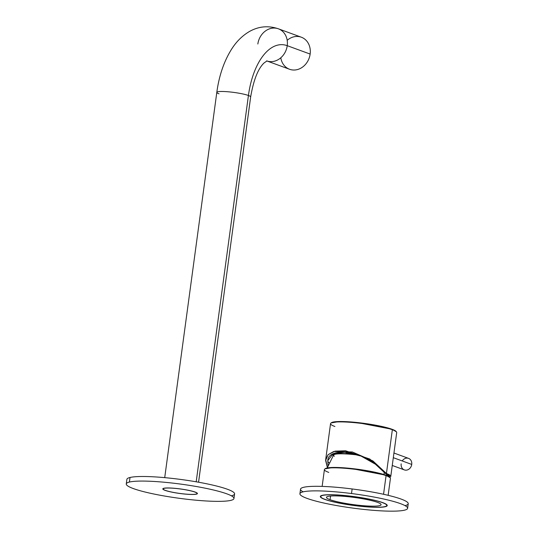 <?xml version="1.0" encoding="UTF-8"?>
<svg xmlns="http://www.w3.org/2000/svg" width="538" height="538" viewBox="0 0 538 538"><rect width="100%" height="100%" fill="white"/><g stroke="black" fill="none" stroke-linecap="round" stroke-linejoin="round"><path stroke-width="0.81" d="M324.717 499.378L324.717 499.378A33.766 4.432 7.7 0 1 320.305 496.493A33.766 4.432 7.7 0 1 345.463 495.585A33.766 4.432 7.7 0 1 382.821 502.66A33.766 4.432 7.7 0 1 387.232 505.545A33.766 4.432 7.7 0 1 362.074 506.453A33.766 4.432 7.7 0 1 324.717 499.378A33.766 4.432 -172.3 0 0 370.379 507.105A33.766 4.432 -172.3 0 0 382.821 502.66A33.766 4.432 -172.3 0 0 337.158 494.933A33.766 4.432 -172.3 0 0 324.717 499.378M405.027 505.619A54.338 7.128 -172.3 0 0 352.134 488.961A54.338 7.128 7.7 0 1 408.234 503.723L407.616 508.302A54.338 7.128 -172.3 0 0 351.516 493.534L352.134 488.961A54.338 7.128 -172.3 0 0 327.655 486.648L327.635 486.648A54.338 7.128 -172.3 0 0 303.129 491.846M299.922 493.743L300.54 489.163A54.338 7.128 7.7 0 1 327.635 486.648A54.338 7.128 7.7 0 1 327.655 486.648A54.338 7.128 7.7 0 1 352.134 488.961L351.516 493.534A54.338 7.128 -172.3 0 0 327.037 491.228A54.338 7.128 -172.3 0 0 327.017 491.221A54.338 7.128 -172.3 0 0 299.922 493.743A54.338 7.128 -172.3 0 0 326.331 503.568A54.338 7.128 -172.3 0 0 380.5 510.818A54.338 7.128 -172.3 0 0 395.827 511.1A54.338 7.128 7.7 0 1 380.5 510.818A54.338 7.128 7.7 0 1 307.023 498.383A54.338 7.128 7.7 0 1 327.017 491.221L327.037 491.228A54.338 7.128 7.7 0 1 351.516 493.534A54.338 7.128 7.7 0 1 401.812 504.153A54.338 7.128 7.7 0 1 395.827 511.1A54.338 7.128 -172.3 0 0 407.616 508.302M165.422 490.387A17.075 2.239 7.7 0 1 171.716 488.134A17.075 2.239 7.7 0 1 194.81 492.041A17.075 2.239 7.7 0 1 188.522 494.294A17.075 2.239 7.7 0 1 165.422 490.387A17.075 2.239 -172.3 0 0 184.319 493.965A17.075 2.239 -172.3 0 0 197.042 493.501A17.075 2.239 -172.3 0 0 194.81 492.041A17.075 2.239 -172.3 0 0 175.913 488.464A17.075 2.239 -172.3 0 0 163.196 488.928A17.075 2.239 -172.3 0 0 165.422 490.387M278.408 28.81A17.075 14.546 110.1 0 1 287.231 45.676A62.099 31.507 93.2 0 0 248.428 95.488A17.075 2.239 -172.3 0 0 229.531 91.911A17.075 2.239 -172.3 0 0 216.807 92.368C219.053 75.811 223.916 61.52 231.387 49.496C236.263 41.682 242.335 35.649 249.605 31.406C258.832 26.281 268.435 25.42 278.408 28.81L301.327 37.203A17.075 14.546 110.1 0 1 310.144 54.069L287.231 45.676A17.075 14.546 -69.9 0 0 278.408 28.81A17.075 14.546 -69.9 0 0 257.843 44.015M164.715 477.643L216.807 92.368A17.075 2.239 -172.3 0 0 219.04 93.827M216.807 92.368A17.075 2.239 7.7 0 1 229.531 91.911A17.075 2.239 7.7 0 1 248.428 95.488L196.195 481.806L248.428 95.488A62.099 31.507 -86.8 0 1 287.231 45.676L310.144 54.069A17.075 14.546 110.1 0 1 289.579 69.274L266.66 60.881M266.841 60.949A17.075 14.546 -69.9 0 0 287.231 45.676A17.075 14.546 110.1 0 1 266.841 60.949M198.562 482.223L250.654 96.948A17.075 2.239 -172.3 0 0 248.428 95.488A17.075 2.239 7.7 0 1 250.654 96.948C253.559 80.054 258.005 68.743 264.003 63.013L267.003 60.895M280.796 57.768A17.075 14.546 -69.9 0 0 295.57 69.933A17.075 14.546 -69.9 0 0 310.144 54.069A17.075 14.546 -69.9 0 0 303.439 38.218A17.075 14.546 -69.9 0 0 287.191 40.316M389.963 477.61L385.733 475.162L350.668 468.41L333.197 467.448L325.093 468.84M325.113 499.405A33.302 4.371 -172.3 0 0 361.96 506.379A33.302 4.371 -172.3 0 0 386.768 505.485A33.302 4.371 -172.3 0 0 382.424 502.64L382.424 502.64A33.302 4.371 -172.3 0 0 345.578 495.659A33.302 4.371 -172.3 0 0 320.769 496.561A33.302 4.371 -172.3 0 0 325.113 499.405A33.302 4.371 7.7 0 1 337.387 495.021A33.302 4.371 7.7 0 1 382.424 502.64A33.302 4.371 7.7 0 1 370.151 507.025A33.302 4.371 7.7 0 1 325.113 499.405M322.141 486.399L324.414 469.56A33.302 4.371 7.7 0 1 349.223 468.665A33.302 4.371 7.7 0 1 386.069 475.639L383.554 494.274L386.069 475.639A33.302 4.371 7.7 0 1 390.42 478.484L388.14 495.323M324.784 469.028L325.302 468.638A32.838 4.311 7.7 0 1 351.509 468.504A32.838 4.311 7.7 0 1 385.733 475.162A32.838 4.311 7.7 0 1 389.808 477.361L390.205 477.872A33.302 4.371 -172.3 0 0 386.069 475.639L385.733 475.162L386.069 475.639A33.302 4.371 -172.3 0 0 351.361 468.887A33.302 4.371 -172.3 0 0 324.784 469.028A33.302 4.371 -172.3 0 0 328.765 472.404M377.481 502.358A27.559 3.618 -172.3 0 0 340.211 496.056A27.559 3.618 -172.3 0 0 330.056 499.681A27.559 3.618 -172.3 0 0 367.326 505.989A27.559 3.618 -172.3 0 0 377.481 502.358A27.559 3.618 7.7 0 1 381.079 504.711A27.559 3.618 7.7 0 1 360.547 505.458A27.559 3.618 7.7 0 1 330.056 499.681A27.559 3.618 7.7 0 1 326.458 497.327A27.559 3.618 7.7 0 1 346.99 496.587A27.559 3.618 7.7 0 1 377.481 502.358M330.554 496.016L330.056 499.681L330.554 496.016M357.044 454.61L339.935 453.554L335.504 453.998L333.6 454.953A26.227 3.443 7.7 0 1 358.49 455.108A26.227 3.443 -172.3 0 0 333.6 454.953A26.227 3.443 -172.3 0 0 334.36 456.264M384.112 471.866A38.81 33.06 110.1 0 1 384.085 474.597A38.81 33.06 -69.9 0 0 384.112 471.866M334.656 454.381A25.548 3.349 7.7 0 1 357.077 454.623M389.176 476.789L385.423 473.453L386.425 473.507L389.72 477.253A33.376 4.378 -172.3 0 0 390.783 476.359A33.376 4.378 -172.3 0 0 386.425 473.507L385.423 473.453A32.213 4.223 7.7 0 1 389.633 476.103A32.213 4.223 7.7 0 1 389.176 476.789M375.389 464.193L385.423 473.453L375.389 464.193C357.562 449.6 326.647 447.858 327.844 461.503A31.049 4.075 -172.3 0 0 329.101 462.667A31.049 4.075 7.7 0 1 327.844 461.503L328.025 465.41L327.918 460.447L333.029 453.843L345.295 452.135L361.072 456.09L375.389 464.193M325.685 459.593L330.547 423.641A33.376 4.378 7.7 0 1 355.416 422.747A33.376 4.378 7.7 0 1 392.343 429.734L386.425 473.507L372.868 460.911L352.356 451.981L333.728 451.496L328.086 454.691L325.685 459.593L327.36 467.502L325.611 460.441L328.133 454.637L335.046 451.153L345.53 450.763L369.808 459.042L386.425 473.507L392.343 429.734A33.376 4.378 7.7 0 1 396.701 432.586L390.783 476.359M333.156 454.368L332.955 455.834L333.156 454.368A31.049 4.075 -172.3 0 0 333.923 454.637L333.156 454.368A31.049 4.075 7.7 0 1 332.504 454.119A31.049 4.075 -172.3 0 0 333.156 454.368M330.917 423.11L331.435 422.72A32.912 4.317 7.7 0 1 357.703 422.579A32.912 4.317 7.7 0 1 392.007 429.257A32.912 4.317 7.7 0 1 396.096 431.463L396.493 431.974A33.376 4.378 -172.3 0 0 392.343 429.734L392.007 429.257L392.343 429.734A33.376 4.378 -172.3 0 0 357.555 422.969A33.376 4.378 -172.3 0 0 330.917 423.11A33.376 4.378 -172.3 0 0 334.905 426.493M334.374 453.265A26.396 3.463 -172.3 0 0 335.631 453.964A26.396 3.463 7.7 0 1 334.374 453.265M396.244 431.711L392.007 429.257L356.855 422.491L339.35 421.523L331.22 422.922M352.578 453.332A13.975 1.836 -172.3 0 0 346.378 453.668A13.975 1.836 7.7 0 1 352.578 453.332M356.317 454.375L354.091 454.28A8.541 1.123 7.7 0 1 356.317 454.375M393.944 453.023L408.564 458.376A6.133 5.225 110.1 0 1 411.731 464.435L393.312 457.683L411.731 464.435A6.133 5.225 110.1 0 1 404.347 469.896L392.256 465.464M401.18 463.837A6.133 5.225 -69.9 0 0 405.639 470.165A6.133 5.225 -69.9 0 0 411.731 464.435A6.133 5.225 -69.9 0 0 408.564 458.376A6.133 5.225 -69.9 0 0 402.236 460.958M165.092 490.367L165.092 490.367A17.465 2.293 -172.3 0 0 188.71 494.361A17.465 2.293 -172.3 0 0 195.146 492.062A17.465 2.293 7.7 0 1 197.426 493.554A17.465 2.293 7.7 0 1 184.413 494.025A17.465 2.293 7.7 0 1 165.092 490.367A17.465 2.293 7.7 0 1 162.806 488.874A17.465 2.293 7.7 0 1 175.818 488.403A17.465 2.293 7.7 0 1 195.146 492.062A17.465 2.293 -172.3 0 0 171.521 488.067A17.465 2.293 -172.3 0 0 165.092 490.367M206.854 501.012A54.338 7.128 7.7 0 1 179.067 498.269A54.338 7.128 7.7 0 1 129.402 482.055A54.338 7.128 7.7 0 1 153.384 481.423A54.338 7.128 7.7 0 1 226.868 493.857A54.338 7.128 7.7 0 1 206.854 501.012A54.338 7.128 -172.3 0 0 233.963 498.497A54.338 7.128 -172.3 0 0 207.554 488.672A54.338 7.128 -172.3 0 0 153.384 481.423A54.338 7.128 -172.3 0 0 129.402 482.055A54.338 7.128 -172.3 0 0 126.269 483.931A54.338 7.128 -172.3 0 0 179.067 498.269A54.338 7.128 -172.3 0 0 206.854 501.012M231.374 495.814A54.338 7.128 -172.3 0 0 215.408 485.74A54.338 7.128 -172.3 0 0 154.002 476.843A54.338 7.128 -172.3 0 0 130.021 477.482L129.402 482.055L130.021 477.482A54.338 7.128 7.7 0 1 154.002 476.843A54.338 7.128 7.7 0 1 208.172 484.092A54.338 7.128 7.7 0 1 234.581 493.918L233.963 498.497M126.269 483.931L126.887 479.358A54.338 7.128 7.7 0 1 130.021 477.482M386.768 505.485L386.869 504.758M320.769 496.561L320.863 495.834M333.6 454.953L327.238 467.946M388.1 474.624L388.133 476.177M346.264 452.223L346.075 453.655"/></g></svg>
